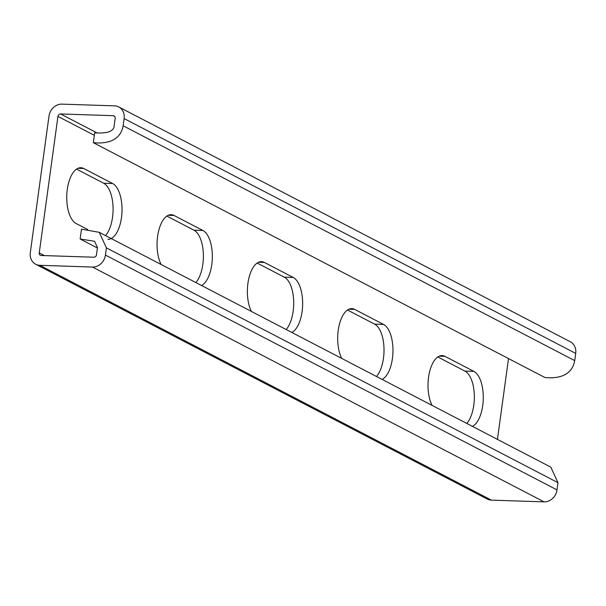 <?xml version="1.0" encoding="UTF-8"?>
<svg xmlns="http://www.w3.org/2000/svg" width="606" height="606" viewBox="0 0 606 606"><rect width="100%" height="100%" fill="white"/><g stroke="black" fill="none" stroke-linecap="round" stroke-linejoin="round"><path stroke-width="0.91" d="M44.435 255.596L39.246 252.899L57.941 116.405A2.591 2.235 117.5 0 1 60.577 113.958L113.239 115.693A2.591 2.235 117.5 0 1 115.178 118.284L114.193 125.487C114.193 131.237 107.694 133.691 94.68 132.85L93.332 142.683L544.908 377.5C557.073 378.742 571.875 376.424 574.715 360.608L123.139 125.783C120.306 141.599 105.497 143.925 93.332 142.683M472.475 426.397A28.308 13.165 91.9 0 0 483.262 398.862A28.308 13.165 91.9 0 0 473.862 371.38L444.963 356.351A28.308 13.165 91.9 0 0 442.122 355.578A28.308 13.165 91.9 0 0 429.124 373.887A28.308 13.165 91.9 0 0 432.093 405.399M382.159 379.439A28.308 13.165 91.9 0 0 392.953 351.897A28.308 13.165 91.9 0 0 383.545 324.415L354.646 309.386A28.308 13.165 91.9 0 0 351.806 308.613A28.308 13.165 91.9 0 0 338.807 326.922A28.308 13.165 91.9 0 0 341.776 358.434M291.842 332.474A28.308 13.165 91.9 0 0 302.636 304.939A28.308 13.165 91.9 0 0 293.228 277.45L264.33 262.421A28.308 13.165 91.9 0 0 261.489 261.648A28.308 13.165 91.9 0 0 248.49 279.957A28.308 13.165 91.9 0 0 251.46 311.476M201.525 285.509A28.308 13.165 91.9 0 0 212.32 257.974A28.308 13.165 91.9 0 0 202.919 230.485L174.013 215.456A28.308 13.165 91.9 0 0 171.172 214.683A28.308 13.165 91.9 0 0 158.174 232.992A28.308 13.165 91.9 0 0 161.143 264.511M107.898 239.332A28.308 13.165 91.9 0 0 121.814 214.562A28.308 13.165 91.9 0 0 112.602 183.52L83.704 168.491A28.308 13.165 91.9 0 0 80.863 167.718A28.308 13.165 91.9 0 0 66.948 192.488A28.308 13.165 91.9 0 0 76.159 223.531L87.696 229.53M497.443 439.38L508.51 358.57M39.246 252.899A2.591 2.235 -62.5 0 0 41.193 255.49L93.847 257.217A2.591 2.235 -62.5 0 0 96.483 254.778L97.475 247.566L94.528 241.264L80.143 238.999L81.484 229.166L99.225 232.31L550.793 467.128L557.99 482.687L106.414 247.862L99.225 232.31M97.414 247.983L80.143 238.999M574.715 360.608L575.7 353.396A12.696 10.969 117.5 0 0 570.322 341.761L118.746 106.944A12.696 10.969 117.5 0 0 114.579 105.861L61.926 104.134A12.696 10.969 117.5 0 0 48.995 116.11L30.3 252.604A12.696 10.969 -62.5 0 0 35.678 264.239A12.696 10.969 -62.5 0 0 39.844 265.314L92.506 267.049A12.696 10.969 -62.5 0 0 105.429 255.073L106.414 247.862M35.678 264.239L487.254 499.056A12.696 10.969 -62.5 0 0 491.421 500.139L544.074 501.866A12.696 10.969 -62.5 0 0 557.005 489.89L557.99 482.687M437.79 356.972L464.916 371.084A28.308 13.165 -88.1 0 1 474.301 394.877A28.308 13.165 -88.1 0 1 466.809 423.45M347.473 310.014L374.599 324.119A28.308 13.165 -88.1 0 1 383.984 347.912A28.308 13.165 -88.1 0 1 376.493 376.493M257.156 263.049L284.29 277.154A28.308 13.165 -88.1 0 1 293.675 300.947A28.308 13.165 -88.1 0 1 286.176 329.528M166.839 216.084L193.973 230.189A28.308 13.165 -88.1 0 1 203.358 253.99A28.308 13.165 -88.1 0 1 195.859 282.563M76.53 169.119L103.656 183.224A28.308 13.165 -88.1 0 1 113.042 207.025A28.308 13.165 -88.1 0 1 105.542 235.598M118.746 106.944A12.696 10.969 117.5 0 1 124.124 118.579L123.139 125.783M114.754 116.481L113.239 115.693M97.013 132.911L60.577 113.958M94.339 135.327L57.941 116.405M557.005 489.89L105.429 255.073M544.074 501.866L92.506 267.049M491.421 500.139L39.844 265.314M575.7 353.396L124.124 118.579M83.704 168.491L77.977 168.301M112.602 183.52L103.656 183.224M174.013 215.456L168.294 215.266M202.919 230.485L193.973 230.189M264.33 262.421L258.603 262.231M293.228 277.45L284.29 277.154M354.646 309.386L348.92 309.196M383.545 324.415L374.599 324.119M444.963 356.351L439.236 356.161M473.862 371.38L464.916 371.084"/></g></svg>
